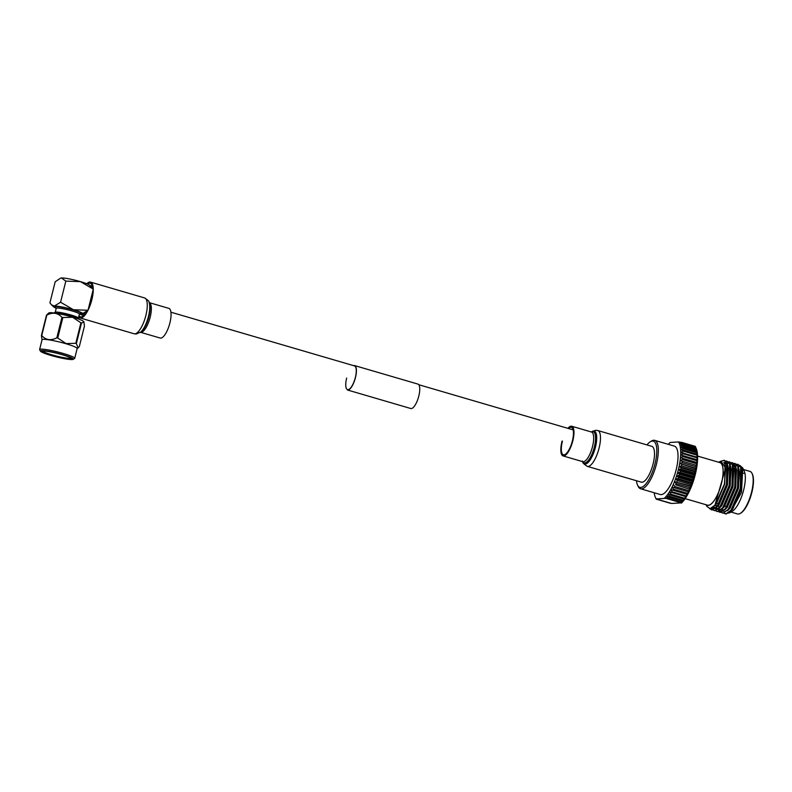 <?xml version="1.0" encoding="UTF-8"?>
<svg xmlns="http://www.w3.org/2000/svg" width="792" height="792" viewBox="0 0 792 792"><rect width="100%" height="100%" fill="white"/><g stroke="black" fill="none" stroke-linecap="round" stroke-linejoin="round"><path stroke-width="1.19" d="M346.668 378.051A12.365 4.118 -73.7 0 0 347.54 389.634A12.365 4.118 -73.7 0 0 355.351 377.497A12.365 4.118 -73.7 0 0 354.479 365.904L170.923 312.197M354.578 365.567A12.721 4.237 -73.7 0 1 355.479 377.487A12.721 4.237 -73.7 0 1 347.44 389.981L410.771 408.514A12.721 4.237 -73.7 0 0 418.81 396.02A12.721 4.237 -73.7 0 0 417.919 384.09L354.578 365.567A12.721 4.237 -73.7 0 0 353.529 365.627M636.481 480.744A24.047 8.009 -73.7 0 0 637.53 485.041A24.047 8.009 -73.7 0 0 640.787 487.427A24.047 8.009 -73.7 0 0 655.014 463.706A24.047 8.009 -73.7 0 0 652.351 441.065A24.047 8.009 -73.7 0 0 650.163 441.867A24.047 8.009 -73.7 0 0 646.955 444.916M650.163 441.867L651.39 441.085A25.215 8.405 106.3 0 1 653.687 440.253A25.215 8.405 106.3 0 1 654.707 440.362A25.215 8.405 106.3 0 1 656.103 465.458A25.215 8.405 106.3 0 1 641.56 488.862A25.215 8.405 106.3 0 1 640.54 488.753A25.215 8.405 106.3 0 1 638.154 486.357L637.53 485.041M695.871 447.688A31.492 10.494 106.3 0 1 696.039 448.024L695.237 446.322L681.516 442.312L678.982 442.748A31.492 10.494 -73.7 0 0 678.506 441.936L670.141 442.471A31.492 10.494 -73.7 0 0 669.24 443.362A31.492 10.494 -73.7 0 0 668.349 444.352M695.297 446.44L695.237 446.322A33.244 11.078 -73.7 0 1 695.396 446.718L681.674 442.708L679.586 444.173L682.021 443.688L695.742 447.708L696.475 449.113L695.396 446.718M680.605 442.312L678.506 441.936M666.894 498.455L681.219 502.554L666.894 498.455L665.389 497.267L665.854 498.326L681.348 502.861L671.646 503.474L656.152 498.94L665.854 498.326M670.606 503.346L656.221 499.138L670.913 503.257M656.281 499.247L655.647 497.881A31.492 10.494 -73.7 0 0 656.122 498.693M664.478 498.168A31.492 10.494 -73.7 0 0 665.389 497.267A31.492 10.494 -73.7 0 0 666.745 495.713A31.492 10.494 -73.7 0 0 668.101 493.891A31.492 10.494 -73.7 0 0 669.448 491.842A31.492 10.494 -73.7 0 0 670.774 489.565A31.492 10.494 -73.7 0 0 672.071 487.08L673.517 489.278L687.238 493.287L688.961 492.03L672.071 487.08L688.961 492.03A31.492 10.494 106.3 0 1 687.664 494.505L670.774 489.565L672.141 491.832L685.862 495.841L687.664 494.505A31.492 10.494 106.3 0 1 686.337 496.782L669.448 491.842L670.725 494.168L684.446 498.188L686.337 496.782A31.492 10.494 106.3 0 1 684.991 498.841L683.872 499.069L670.151 495.05L668.101 493.891L669.299 496.267L683.021 500.277L684.991 498.841A31.492 10.494 106.3 0 1 683.625 500.653L682.437 501.059L668.715 497.039L666.745 495.713L667.864 498.099L681.585 502.118L683.625 500.653A31.492 10.494 106.3 0 1 682.278 502.207L681.278 502.663M672.071 487.08A31.492 10.494 -73.7 0 0 673.309 484.437L674.843 486.535L688.565 490.545L690.198 489.377L675.606 484.823L690.198 489.377A31.492 10.494 106.3 0 1 688.961 492.03M673.309 484.437A31.492 10.494 -73.7 0 0 674.497 481.645L676.111 483.625L689.832 487.644L691.386 486.585L690.555 485.852L674.497 481.645L691.386 486.585A31.492 10.494 106.3 0 1 690.198 489.377M674.497 481.645A31.492 10.494 -73.7 0 0 675.606 478.734L677.308 480.586L691.03 484.605L692.495 483.674L691.703 482.744L677.982 478.734L675.606 478.734L692.495 483.674A31.492 10.494 106.3 0 1 691.386 486.585M675.606 478.734A31.492 10.494 -73.7 0 0 676.625 475.735L678.417 477.447L692.139 481.467L693.515 480.685L692.752 479.566L679.031 475.547L676.625 475.735L693.515 480.685A31.492 10.494 106.3 0 1 692.495 483.674M676.625 475.735A31.492 10.494 -73.7 0 0 677.556 472.685L679.427 474.24L693.149 478.259L694.445 477.625L693.703 476.338L679.981 472.319L677.556 472.685L694.445 477.625A31.492 10.494 106.3 0 1 693.515 480.685M677.556 472.685A31.492 10.494 -73.7 0 0 678.378 469.616L680.328 471.002L694.049 475.022L695.267 474.557L694.534 473.081L680.813 469.072L678.378 469.616L695.267 474.557A31.492 10.494 106.3 0 1 694.445 477.625M678.378 469.616A31.492 10.494 -73.7 0 0 679.091 466.547L681.11 467.755L694.832 471.775L695.98 471.488L695.247 469.854L681.526 465.844L679.091 466.547L695.98 471.488A31.492 10.494 106.3 0 1 695.267 474.557M679.091 466.547A31.492 10.494 -73.7 0 0 679.675 463.518L695.495 468.557L696.564 468.458L695.822 466.676L682.1 462.667L679.675 463.518L696.564 468.458A31.492 10.494 106.3 0 1 695.98 471.488M696.039 448.024A31.492 10.494 106.3 0 1 696.475 449.113A31.492 10.494 106.3 0 1 696.96 450.816L695.95 448.43L682.229 444.421L680.071 445.876L682.486 445.559L696.208 449.579L696.96 450.816A31.492 10.494 106.3 0 1 697.316 452.767L696.366 450.41L682.635 446.401L680.427 447.827L682.813 447.698L696.544 451.707L697.316 452.767A31.492 10.494 106.3 0 1 697.524 454.945L696.633 452.648L682.912 448.628L680.635 450.005L683.001 450.064L696.722 454.083L697.524 454.945A31.492 10.494 106.3 0 1 697.603 457.33L696.762 455.103L683.041 451.084L680.714 452.39L697.603 457.33A31.492 10.494 106.3 0 1 697.554 459.904L696.742 457.766L683.021 453.747L680.665 454.964L697.554 459.904A31.492 10.494 106.3 0 1 697.356 462.637L696.574 460.597L682.852 456.588L680.467 457.697L697.356 462.637A31.492 10.494 106.3 0 1 697.029 465.498L696.277 463.577L682.546 459.568L680.14 460.558L697.029 465.498A31.492 10.494 106.3 0 1 696.564 468.458M679.675 463.518A31.492 10.494 -73.7 0 0 680.14 460.558L697.029 465.498M640.54 488.753L660.231 494.515A25.215 8.405 -73.7 0 0 661.251 494.624A25.215 8.405 -73.7 0 0 675.784 471.21A25.215 8.405 -73.7 0 0 674.388 446.114L654.707 440.362M709.543 508.632L712.048 509.83L717.126 506.177L726.472 484.427L726.838 463.251L724.037 460.291L719.096 462.003M712.711 509.89L714.82 510.642L719.898 506.989L729.244 485.239L729.61 464.062L726.799 461.102L725.512 460.993M715.483 510.692L717.592 511.454L722.67 507.801L732.006 486.05L732.382 464.874L729.571 461.914L728.284 461.805M711.562 508.137L712.572 509.741M718.255 511.503L720.364 512.256L725.442 508.613L734.778 486.862L735.154 465.676L732.343 462.726L731.056 462.617M713.651 506.652L714.077 508.276M721.027 512.315L723.126 513.067L728.204 509.414L737.55 487.674L737.916 466.488L735.115 463.538L733.828 463.419M727.412 468.23L726.63 469.28M716.047 503.722L716.067 504.286M715.948 503.87L716.354 507.078M723.799 513.127L725.898 513.879L730.976 510.226L740.322 488.476L740.688 467.3L737.887 464.35L736.6 464.231M719.195 508.286L719.859 510.533M719.968 510.781L720.878 512.177M734.768 467.785L733.867 468.725M728.323 513.186L730.402 512.434L741.48 492.406L742.767 468.003L739.718 465.359M730.293 511.503L732.758 509.068L741.332 489.03L741.807 469.943M738.877 466.745L738.293 466.666M735.639 467.498L733.748 469.022M722.175 508.87L723.175 510.701M723.512 511.038L724.274 511.483M727.521 510.692L729.986 508.256L738.56 488.218L739.035 469.131M736.263 465.973L735.521 465.854M734.59 465.953L733.243 466.478M718.71 504.593L718.77 505.187M724.333 509.87L721.344 510.632L723.65 510.523M724.749 509.89L727.214 507.444L735.788 487.407L736.263 468.329M727.907 467.686L726.541 469.26M721.977 509.078L724.452 506.632L733.016 486.595L733.491 467.518M730.561 464.31L729.986 464.241M727.323 465.072L725.393 466.627M713.839 506.395L714.988 508.395M715.206 508.603L715.968 509.058M716.126 509.108L718.116 508.9M719.215 508.266L721.68 505.821L730.244 485.783L730.719 466.706M727.789 463.498L727.214 463.429M726.284 463.518L724.769 464.132M712.315 507.682L715.344 508.088M716.443 507.454L718.908 505.019L727.472 484.971L727.957 465.894M727.284 464.508L725.175 462.736L723.858 462.647M713.354 506.86L716.136 504.207L724.7 484.159L725.007 464.647L724.383 463.488M731.729 509.81L741.015 488.931L742.302 473.428L741.035 467.399L738.055 464.399M735.53 467.28L733.699 468.666M721.967 509.088L722.987 510.741M723.423 511.107L724.116 511.444M722.324 513.018L723.472 513.167L729.67 508.167L738.243 488.12L739.53 472.616L738.263 466.587L735.283 463.587M734.461 465.825L733.174 466.25M718.443 504.989L719.077 507.939M726.185 508.197L735.471 487.318L736.55 470.082L735.491 465.785L732.689 462.825L731.6 462.696M735.897 468.092L733.174 465.072M727.868 467.329L726.214 469.181M715.681 504.237L716.305 507.137M716.433 507.464L717.314 508.979M717.879 509.494L718.572 509.83M723.413 507.385L732.699 486.506L733.877 470.171M727.214 464.855L725.333 466.29M713.632 506.593L714.869 508.494M715.107 508.682L718.789 508.246M720.641 506.573L729.927 485.694L731.105 469.359M726.878 463.33L726.323 463.36M726.145 463.389L724.65 463.924M713.354 508.296L716.018 507.434M717.869 505.761L727.155 484.882L728.333 468.547M727.581 465.656L724.858 462.637L723.769 462.528M715.305 504.722L724.383 484.07L725.64 468.27M725.096 513.83L726.244 513.978L731.323 510.325L740.668 488.585L742.094 471.705M719.156 504.019L719.166 504.682M728.393 509.721L737.897 487.773L739.322 470.893M727.957 468.072L726.987 469.369M716.384 503.237L716.394 503.87M719.552 512.216L720.7 512.365L725.779 508.712L735.124 486.961L736.55 470.082M716.78 511.404L717.928 511.553L723.007 507.9L732.352 486.149L733.778 469.27L732.719 464.973L729.739 461.964M711.81 508.009L712.77 509.682M712.909 509.84L715.156 510.741L720.235 507.088L729.581 485.338L731.006 468.458L729.957 464.162L726.977 461.162M711.246 509.781L712.394 509.929L717.473 506.276L726.808 484.526L728.234 467.646L727.185 463.35L724.373 460.39L720.522 461.291M718.502 462.201L720.958 461.221L725.611 467.983L714.958 505.157L710.087 508.622L706.791 506.316L706.058 504.742M752.093 473.517L752.4 474.18A21.582 7.197 106.3 0 1 751.192 494.861A21.582 7.197 106.3 0 1 741.064 512.929L740.451 513.315A22.166 7.385 -73.7 0 0 750.856 494.752A22.166 7.385 -73.7 0 0 752.093 473.517A22.166 7.385 -73.7 0 0 749.984 471.408L743.47 469.507M731.026 512.048L737.54 513.958A22.166 7.385 -73.7 0 0 738.431 514.048A22.166 7.385 -73.7 0 0 740.451 513.315M741.55 468.884A22.285 7.425 106.3 0 1 743.421 469.854M742.767 468.003L744.223 471.101A22.285 7.425 106.3 0 1 742.975 492.456A22.285 7.425 106.3 0 1 732.511 511.107L730.402 512.434M706.731 504.94A22.285 7.425 -73.7 0 0 708.325 505.365A22.285 7.425 -73.7 0 0 721.462 483.575A22.285 7.425 -73.7 0 0 719.176 462.399M697.584 456.083L719.898 462.607A22.166 7.385 106.3 0 1 721.126 484.674A22.166 7.385 106.3 0 1 708.355 505.247A22.166 7.385 106.3 0 1 707.454 505.157L685.139 498.623M741.579 469.003A22.166 7.385 106.3 0 1 742.074 469.092A22.166 7.385 106.3 0 1 743.48 470.072M682.298 461.399A33.244 11.078 106.3 0 1 682.1 462.667M680.14 460.558A31.492 10.494 -73.7 0 0 680.467 457.697A31.492 10.494 -73.7 0 0 680.665 454.964A31.492 10.494 -73.7 0 0 680.714 452.39A31.492 10.494 -73.7 0 0 680.635 450.005A31.492 10.494 -73.7 0 0 680.427 447.827A31.492 10.494 -73.7 0 0 680.071 445.876A31.492 10.494 -73.7 0 0 679.586 444.173A31.492 10.494 -73.7 0 0 678.982 442.748L679.873 442.094M682.694 458.34A33.244 11.078 106.3 0 1 682.546 459.568M682.942 455.42A33.244 11.078 106.3 0 1 682.852 456.588M683.041 452.648A33.244 11.078 106.3 0 1 683.021 453.747M682.486 445.559A33.244 11.078 106.3 0 1 682.635 446.401M682.021 443.688A33.244 11.078 106.3 0 1 682.229 444.421M683.001 450.064A33.244 11.078 106.3 0 1 683.041 451.084M682.813 447.698A33.244 11.078 106.3 0 1 682.912 448.628M681.773 464.548A33.244 11.078 106.3 0 1 681.526 465.844M681.11 467.755A33.244 11.078 106.3 0 1 680.813 469.072M680.328 471.002A33.244 11.078 106.3 0 1 679.981 472.319M679.427 474.24A33.244 11.078 106.3 0 1 679.031 475.547M678.417 477.447A33.244 11.078 106.3 0 1 677.982 478.734M677.308 480.586A33.244 11.078 106.3 0 1 676.833 481.833M676.111 483.625A33.244 11.078 106.3 0 1 675.606 484.823M674.843 486.535A33.244 11.078 106.3 0 1 674.309 487.664M672.141 491.832A33.244 11.078 106.3 0 1 671.567 492.802M673.517 489.278A33.244 11.078 106.3 0 1 672.962 490.337M669.299 496.267A33.244 11.078 106.3 0 1 668.715 497.039M670.725 494.168A33.244 11.078 106.3 0 1 670.151 495.05M654.192 492.743A31.492 10.494 -73.7 0 0 654.202 492.812A31.492 10.494 -73.7 0 0 654.558 494.752A31.492 10.494 -73.7 0 0 655.034 496.455A31.492 10.494 -73.7 0 0 655.479 497.554A31.492 10.494 -73.7 0 0 655.647 497.881L656.152 498.94M695.822 466.676A33.244 11.078 -73.7 0 0 696.019 465.409M696.277 463.577A33.244 11.078 -73.7 0 0 696.416 462.36M696.574 460.597A33.244 11.078 -73.7 0 0 696.663 459.429M696.742 457.766A33.244 11.078 -73.7 0 0 696.762 456.667M696.366 450.41A33.244 11.078 -73.7 0 0 696.208 449.579M695.95 448.43A33.244 11.078 -73.7 0 0 695.742 447.708M696.762 455.103A33.244 11.078 -73.7 0 0 696.722 454.083M696.633 452.648A33.244 11.078 -73.7 0 0 696.544 451.707M695.247 469.854A33.244 11.078 -73.7 0 0 695.495 468.557M694.534 473.081A33.244 11.078 -73.7 0 0 694.832 471.775M693.703 476.338A33.244 11.078 -73.7 0 0 694.049 475.022M692.752 479.566A33.244 11.078 -73.7 0 0 693.149 478.259M691.703 482.744A33.244 11.078 -73.7 0 0 692.139 481.467M690.555 485.852A33.244 11.078 -73.7 0 0 691.03 484.605M689.327 488.832A33.244 11.078 -73.7 0 0 689.832 487.644M688.04 491.683A33.244 11.078 -73.7 0 0 688.565 490.545M685.288 496.822A33.244 11.078 -73.7 0 0 685.862 495.841M686.684 494.347A33.244 11.078 -73.7 0 0 687.238 493.287M682.437 501.059A33.244 11.078 -73.7 0 0 683.021 500.277M683.872 499.069A33.244 11.078 -73.7 0 0 684.446 498.188M681.348 502.861L682.278 502.207A31.492 10.494 106.3 0 1 681.367 503.108M50.936 355.44A16.929 1.921 -166 0 0 73.141 359.34A16.929 1.921 -166 0 0 62.825 354.687A16.929 1.921 -166 0 0 40.501 351.202A16.929 1.921 -166 0 0 50.936 355.44M40.501 351.202L39.659 349.817A18.097 2.049 14 0 1 39.6 349.559A18.097 2.049 14 0 1 63.518 353.539A18.097 2.049 14 0 1 74.715 358.321A18.097 2.049 14 0 1 74.547 358.519L73.141 359.34M51.549 355.4A15.167 1.713 14 0 1 42.303 351.232A15.167 1.713 14 0 1 62.202 354.727A15.167 1.713 14 0 1 71.547 358.519A15.167 1.713 14 0 1 51.549 355.4M42.867 351.074A14.583 1.653 -166 0 0 51.896 354.826A14.583 1.653 -166 0 0 71.122 358.113M74.715 358.321L77.161 348.52A18.097 2.049 -166 0 0 65.954 343.738A18.097 2.049 -166 0 0 42.045 339.768L39.6 349.559M42.016 339.867L41.402 335.57A20.78 2.356 14 0 1 41.738 335.551C45.797 340.115 50.837 340.867 56.836 337.808A20.78 2.356 14 0 1 57.737 338.016L66.043 343.589L75.804 343.292A20.78 2.356 14 0 1 76.379 343.52L78.101 347.926L79.329 346.55L84.437 326.076L83.903 321.948L81.477 323.047A20.78 2.356 -166 0 0 80.913 322.819L72.607 317.245L62.845 317.533A20.78 2.356 -166 0 0 61.944 317.335C57.875 312.771 52.846 312.018 46.837 315.077A20.78 2.356 -166 0 0 46.51 315.097L48.817 312.959A18.097 2.049 14 0 1 72.597 317.097A18.097 2.049 14 0 1 83.764 321.671L83.903 321.948M55.222 312.286L56.212 308.316A11.959 1.356 14 0 1 72.013 310.939A11.959 1.356 14 0 1 79.418 314.097L78.428 318.067M56.192 308.385L55.4 307.088A13.127 1.485 14 0 1 72.706 309.791A13.127 1.485 14 0 1 80.705 313.394L79.398 314.177M54.044 312.979L55.311 312.226A11.959 1.356 14 0 1 71.003 314.988A11.959 1.356 14 0 1 78.368 317.978L79.141 319.235M54.084 312.988A13.127 1.485 14 0 1 71.131 316.087A13.127 1.485 14 0 1 79.101 319.226M140.164 332.531A17.137 5.712 -73.7 0 0 147.946 318.354A17.137 5.712 -73.7 0 0 149.025 302.227L149.431 303.227A16.216 5.405 -73.7 0 1 148.401 318.493A16.216 5.405 -73.7 0 1 141.035 331.907L136.274 333.996L134.095 333.759A18.662 6.217 -73.7 0 0 134.848 333.838A18.662 6.217 -73.7 0 0 145.609 316.503A18.662 6.217 -73.7 0 0 144.58 297.931L90.565 282.12A18.662 6.217 -73.7 0 1 93.258 289.11L89.615 285.229A15.167 1.713 14 0 0 80.428 281.625L65.835 281.111L60.568 302.227L73.418 309.741L88.011 310.256L93.278 289.139L80.428 281.625A15.167 1.713 14 0 0 61.38 277.952L65.835 281.111M79.655 314.018A15.167 1.713 -166 0 0 81.814 314.097L88.011 310.256M60.568 302.227L54.371 306.068L51.52 304.861L49.916 302.91L55.183 281.784L60.756 278.042A15.167 1.713 14 0 1 61.38 277.952M81.814 314.097A15.167 1.713 -166 0 0 82.437 314.008A15.167 1.713 -166 0 0 73.418 309.741A15.167 1.713 -166 0 0 54.371 306.068A15.167 1.713 -166 0 0 53.589 306.811A15.167 1.713 -166 0 0 56.034 308.128M46.51 315.097L41.402 335.57M61.944 317.335L56.836 337.808M41.738 335.551L46.837 315.077M80.913 322.819L75.804 343.292M57.737 338.016L62.845 317.533M76.379 343.52L81.477 323.047M80.111 314.058A15.256 5.079 -73.7 0 0 81.041 314.672A15.256 5.079 -73.7 0 0 84.259 313.216M90.258 301.267A15.256 5.079 -73.7 0 0 90.674 299.693A15.256 5.079 -73.7 0 0 91.04 298.129M90.743 286.308A15.256 5.079 -73.7 0 0 89.922 285.526M92.694 288.318A17.493 5.831 -73.7 0 0 90.239 283.239A17.493 5.831 -73.7 0 0 89.526 283.17A17.493 5.831 -73.7 0 0 87.496 284.061M79.022 315.671A17.493 5.831 -73.7 0 0 80.408 316.83A17.493 5.831 -73.7 0 0 81.111 316.909A17.493 5.831 -73.7 0 0 86.991 311.177M78.715 316.889A18.662 6.217 -73.7 0 0 80.081 317.948A18.662 6.217 -73.7 0 0 80.834 318.028A18.662 6.217 -73.7 0 0 87.981 310.296M88.031 310.187A18.662 6.217 -73.7 0 0 93.268 289.209M90.565 282.12A18.662 6.217 -73.7 0 0 89.803 282.041A18.662 6.217 -73.7 0 0 86.764 283.754M140.501 332.284L160.152 338.036A15.454 5.148 -73.7 0 0 160.776 338.105A15.454 5.148 -73.7 0 0 169.686 323.75A15.454 5.148 -73.7 0 0 168.825 308.365L149.183 302.613M88.546 308.118A17.493 5.831 -73.7 0 0 92.743 291.278M568.577 428.541A14.286 4.762 106.3 0 1 570.834 427.304A14.286 4.762 106.3 0 1 571.408 427.363A14.286 4.762 106.3 0 1 572.2 441.589A14.286 4.762 106.3 0 1 563.963 454.856A14.286 4.762 106.3 0 1 563.389 454.796A14.286 4.762 106.3 0 1 562.439 441.174M642.084 482.239A18.662 6.217 106.3 0 1 641.322 482.16L587.308 466.359A18.662 6.217 106.3 0 0 588.06 466.438A18.662 6.217 106.3 0 0 598.821 449.104A18.662 6.217 106.3 0 0 597.792 430.531L651.806 446.332A18.662 6.217 106.3 0 1 652.846 464.914A18.662 6.217 106.3 0 1 642.084 482.239M567.904 428.343A15.454 5.148 106.3 0 1 571.111 426.185A15.454 5.148 106.3 0 1 571.745 426.245A15.454 5.148 106.3 0 1 572.596 441.639A15.454 5.148 106.3 0 1 563.686 455.984A15.454 5.148 106.3 0 1 563.062 455.915A15.454 5.148 106.3 0 1 562.063 441.065M140.511 332.284A15.454 5.148 -73.7 0 0 141.065 332.333A15.454 5.148 -73.7 0 0 149.945 318.087A15.454 5.148 -73.7 0 0 149.183 302.623M591.386 431.996L591.733 431.749A17.137 5.712 106.3 0 1 593.545 431.006A17.137 5.712 106.3 0 1 595.445 447.143A17.137 5.712 106.3 0 1 585.308 464.053A17.137 5.712 106.3 0 1 582.862 462.053C582.427 462.686 583.912 464.112 587.308 466.359M571.745 426.245L591.446 432.016A16.216 5.405 106.3 0 1 592.574 431.67A16.216 5.405 106.3 0 1 594.366 446.945A16.216 5.405 106.3 0 1 584.773 462.944A16.216 5.405 106.3 0 1 582.764 461.677L582.457 461.063M591.535 432.026L591.446 432.016A15.454 5.148 106.3 0 1 592.307 447.401A15.454 5.148 106.3 0 1 583.397 461.746A15.454 5.148 106.3 0 1 582.773 461.687L563.062 455.915M418.77 384.714L573.161 429.888M716.582 503.108L718.77 503.89M724.591 505.949L726.808 506.732M732.263 509.187L731.155 510.533M726.729 507.563L725.62 508.909M723.957 506.761L722.848 508.098M736.352 471.547L733.996 471.002L733.778 469.27M721.185 505.949L720.077 507.286M731.224 470.191L731.006 468.458M718.413 505.138L717.304 506.474M728.452 469.379L728.234 467.646M715.641 504.326L714.958 505.157M725.68 468.567L725.611 467.983M742.074 469.092L742.797 469.31M655.479 497.554L656.221 499.148M726.046 469.141L728.066 469.616M742.243 472.923L743.985 473.329M53.589 306.811L51.52 304.861M77.131 348.619L78.101 347.926M83.784 315.473L81.041 314.672M92.347 286.199L89.872 285.476M149.025 302.227C149.46 301.603 147.975 300.168 144.58 297.931M134.095 333.759L80.081 317.948M591.733 431.749L595.624 430.294L597.792 430.531"/></g></svg>
